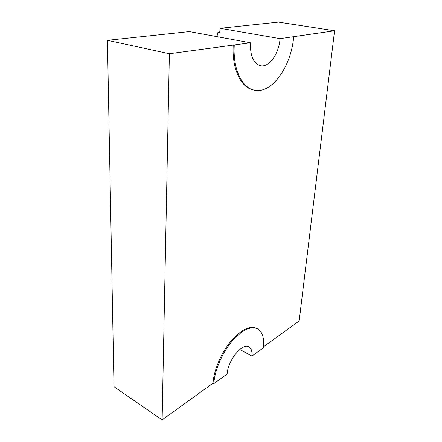 <?xml version="1.0" encoding="UTF-8"?>
<svg xmlns="http://www.w3.org/2000/svg" width="442" height="442" viewBox="0 0 442 442"><rect width="100%" height="100%" fill="white"/><g stroke="black" fill="none" stroke-linecap="round" stroke-linejoin="round"><path stroke-width="0.66" d="M263.625 346.672L299.146 321.047L334.572 30.769L280.079 38.647L220.155 28.31L219.624 32.984L217.845 32.669L219.713 32.454M251.934 356.075C252.299 351.351 251.294 348.274 248.912 346.848C242.57 342.362 227.636 360.584 227.127 374.02L213.84 383.628C214.585 370.943 221.729 353.92 231.166 342.285C241.509 330.334 250.238 325.815 257.36 328.732C262.327 331.644 264.388 337.959 263.537 347.683L251.934 356.075L239.774 349.456M213.84 383.628L213.055 383.153C213.79 370.479 220.928 353.473 230.365 341.854C240.708 329.92 249.448 325.411 256.575 328.334L257.36 328.732M280.079 38.647C278.952 53.863 269.007 67.819 260.415 65.709C253.437 63.471 250.111 55.83 250.432 42.786L189.358 31.592L107.428 40.332L114.008 386.739L162.12 419.9L213.055 383.153M107.428 40.332L169.38 53.714L162.12 419.9M250.432 42.786L169.38 53.714M334.572 30.769L278.383 22.1L220.155 28.31M233.254 44.846C231.696 68.549 240.818 87.372 252.968 89.825L253.935 90.052C271.427 94.649 291.173 67.018 293.715 36.747M216.923 36.642L217.845 32.669M234.277 45.04C232.702 68.764 241.802 87.604 253.935 90.052"/></g></svg>
